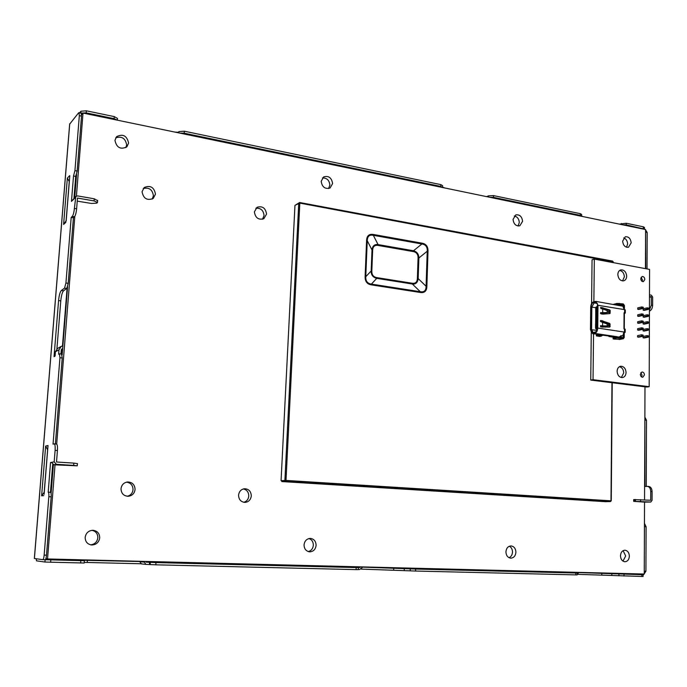 <?xml version="1.0" encoding="UTF-8"?>
<svg xmlns="http://www.w3.org/2000/svg" width="687" height="687" viewBox="0 0 687 687"><rect width="100%" height="100%" fill="white"/><g stroke="black" fill="none" stroke-linecap="round" stroke-linejoin="round"><path stroke-width="1.03" d="M62.526 350.353L61.237 350.215M361.01 566.869L359.67 567.496L356.158 567.565L155.958 562.584L155.812 564.817L145.781 564.388L144.012 561.391M139.478 561.27L141.428 563.881M60.937 354.011L61.255 350.052L62.697 348.206L62.156 354.964M53.397 464.73L51.096 493.524M45.909 558.514L47.532 558.952L55.029 464.85L77.253 465.82L73.664 465.4L73.835 463.115L56.514 461.999L57.425 450.526C57.656 446.61 57.347 444.446 56.506 444.034L56.386 444.042M126.485 482.145C130.719 482.789 132.9 485.297 133.029 489.659C132.574 493.146 130.676 495.353 127.335 496.28M92.024 530.304C95.871 531.266 97.794 533.756 97.82 537.775C97.168 541.897 94.797 544.259 90.693 544.851M55.372 443.957L62.225 357.996L59.958 357.755L59.417 353.848L58.644 354.209L58.996 349.803L61.22 346.403L57.605 348.403L55.407 351.77L55.054 356.132L54.041 356.665L58.575 300.571C59.116 295.298 60.027 291.941 61.315 290.507L64.535 288.145L65.935 283.018L68.185 283.327L73.415 217.779L74.488 216.774C75.501 215.469 76.214 212.815 76.626 208.805L77.485 198.062L94.076 200.922L97.468 202.45L96.841 203.146L91.5 203.464L77.236 201.136M61.22 346.403L62.878 345.896L67.601 286.711M76.566 174.438L74.72 197.538M115.717 137.821C121.857 135.992 125.506 138.379 126.657 144.983L125.815 147.645M143.231 188.539C149.088 187.173 152.48 189.595 153.416 195.786L152.162 199.11M322.435 177.933C326.883 177.864 329.365 180.269 329.88 185.138L328.566 188.564M514.271 215.984C517.345 216.714 519.02 218.904 519.295 222.562L518.041 226.006M81.564 114.841L83.024 113.063L645.591 229.552L645.437 268.634M174.687 132.041L178.182 132.308L178.989 131.586L184.339 131.208L184.21 133.201L440.753 186.417L442.531 187.508M178.156 132.763L178.182 132.308M622.705 224.821L626.269 224.898L644.475 229.08L644.483 227.457L643.298 226.804L626.278 223.258L619.416 224.134M581.623 215.933L582.679 216.525M489.659 197.263L493.455 197.349L580.266 215.357L581.623 216.113L581.64 214.43L580.292 213.674L493.498 195.597L488.457 195.847L486.645 196.645M444.875 187.998L442.557 187.104M442.54 187.431L442.6 185.645L440.814 184.623L184.339 131.208M117.357 120.173L117.486 118.43L114.274 116.61L86.364 110.805L80.937 111.225L79.658 112.797M81.032 113.08L86.201 112.874L114.119 118.662L117.245 120.148M179.908 133.123L184.21 133.201M76.059 175.872L75.682 180.578M67.103 288.033L62.474 345.956M62.131 350.31L61.821 354.157M50.821 491.875L50.778 492.493M146.159 561.442L146.108 562.164L155.958 562.584M149.388 564.482L149.543 562.249M509.342 546.242C511.386 547.384 512.442 549.325 512.502 552.065C512.322 554.838 511.162 556.71 509.033 557.698M308.995 538.548C311.846 539.63 313.289 541.845 313.332 545.203C312.971 548.604 311.28 550.734 308.274 551.575M577.415 572.34L577.406 572.932L569.643 572.348M578.858 572.374L577.183 574.761M361.268 569.102L415.566 571.043L575.758 574.882L577.183 574.873L577.209 573.035L575.096 572.881L577.406 572.932M623.684 237.9C626.106 238.87 627.411 240.888 627.609 243.971L626.544 247.243M644.853 418.417L644.904 486.448L647.489 486.362C649.481 486.774 650.572 488.483 650.744 491.488L650.709 500.256L633.68 499.586L633.672 501.338L644.535 502.111L644.251 574.031L47.532 558.952M644.981 386.824L644.543 499.861M649.481 294.835L651.345 295.161L652.65 297.05L652.624 305.389C652.444 308.291 651.379 310.198 649.43 311.117M56.678 444.094L74.806 216.371M76.42 196.053L83.024 113.063M622.637 241.154C623.186 245.474 625.136 247.509 628.485 247.251L631.173 242.846C630.614 238.518 628.657 236.491 625.299 236.766L622.637 241.154M620.464 555.809C620.704 559.295 622.164 561.27 624.835 561.743C627.566 561.511 629.077 559.639 629.369 556.118C629.12 552.614 627.652 550.639 624.955 550.201C622.259 550.45 620.765 552.322 620.464 555.809M114.952 140.354C116.575 147.662 120.543 149.826 126.855 146.855L128.598 143.059C126.923 135.691 122.921 133.561 116.584 136.679L114.952 140.354M321.181 181.299C322.109 187.079 325.054 189.32 330.035 188.04L332.602 183.566C331.658 177.753 328.687 175.52 323.68 176.885L321.181 181.299M513.06 219.393C513.696 224.168 515.954 226.306 519.827 225.8L522.592 221.291C521.948 216.499 519.673 214.37 515.774 214.919L513.06 219.393M505.924 551.867C506.139 555.551 507.745 557.646 510.724 558.153C513.799 557.921 515.533 555.946 515.92 552.211C515.688 548.501 514.065 546.405 511.051 545.933C508.019 546.191 506.31 548.174 505.924 551.867M304.04 544.911C304.204 548.939 306.076 551.24 309.639 551.833C313.392 551.618 315.548 549.445 316.114 545.332C315.934 541.253 314.028 538.952 310.387 538.419C306.72 538.694 304.607 540.858 304.04 544.911M121.015 488.732C121.23 493.489 123.669 496.005 128.323 496.289C132.222 495.731 134.472 493.464 135.064 489.505C134.807 484.636 132.29 482.119 127.499 481.973C123.746 482.626 121.582 484.885 121.015 488.732M238.569 495.198C238.793 499.638 240.957 502.034 245.079 502.395C248.694 501.931 250.764 499.767 251.287 495.902C251.047 491.394 248.823 489.007 244.615 488.732C241.094 489.256 239.076 491.411 238.569 495.198M254.379 211.879C255.341 217.899 258.492 220.183 263.834 218.715L266.556 214.061C265.568 207.989 262.382 205.739 257.007 207.294L254.379 211.879M142.072 191.733C143.394 198.595 147.112 200.836 153.235 198.449L155.477 194.138C154.103 187.208 150.341 185.009 144.193 187.534L142.072 191.733M85.171 537.371C85.248 541.725 87.395 544.259 91.611 544.98C96.197 544.817 98.894 542.447 99.709 537.878C99.589 533.395 97.348 530.862 92.96 530.27C88.537 530.57 85.944 532.94 85.171 537.371M613.044 261.876L299.815 203.112L299.626 202.502L295.728 204.906M281.069 480.677L285.998 480.428L299.815 203.112L294.963 205.336L281.069 480.677L285.998 480.428L285.62 481.286L281.79 481.561L281.833 480.728M281.79 481.561L605.264 501.665L610.528 501.553L610.992 500.875M36.179 558.754L36.497 560.832L44.913 562.043L45.127 559.716C45.763 559.467 46.218 557.956 46.501 555.182L51.156 496.821L48.829 496.701C48.992 493.987 48.777 492.485 48.202 492.201L50.529 462.54L51.577 462.342L53.706 464.773L55.029 464.85M59.958 357.755L53.036 444.137L54.187 443.871C55.029 444.274 55.338 446.447 55.106 450.363L54.187 461.844L56.334 464.3L73.664 465.4M48.829 496.701L44.148 555.122C43.874 557.896 43.418 559.407 42.783 559.656L34.402 558.488M73.956 198.285L75.707 176.413L77.142 171.037L81.521 116.129L81.118 113.097L78.593 112.848L69.705 124.081M78.945 112.642L79.331 115.682L74.935 170.634L73.509 176.018L71.474 201.411L75.828 196.439L77.648 195.915L94.239 198.792L97.485 200.595M75.828 196.439L74.394 208.427C73.981 212.438 73.269 215.1 72.264 216.405L71.19 217.41L65.935 283.018M69.808 175.692L66.141 221.145M66.175 220.656L63.599 224.443L67.352 178.088L69.318 181.746M48.03 445.545L44.097 494.339M44.277 492.098L41.624 495.816L45.651 446.069L47.678 449.942M48.15 492.193L50.469 492.313L52.693 464.464L50.855 487.418M51.577 462.609L50.529 462.54M51.156 496.821C51.31 494.108 51.096 492.605 50.52 492.321L50.469 492.321M62.225 357.996L61.529 354.123M68.185 283.327L66.776 288.446L63.53 290.807C62.242 292.233 61.323 295.582 60.782 300.854L56.918 348.867M47.609 449.891L44.2 492.132M69.25 181.686L66.098 220.725M45.814 558.806L46.553 558.823M645.582 230.703L645.737 268.686M649.481 296.501L651.336 296.827L649.473 297.282M651.336 296.827L651.31 305.165L649.43 310.06M644.44 524.911L644.26 572.941M643.59 574.014L642.216 574.607L624.972 573.542L641.847 574.684L578.849 572.58M647.034 268.935L647.171 232.489L645.582 229.887M642.328 574.607L643.625 574.641L645.926 571.232L646.089 526.723L644.449 523.357M633.672 501.338L650.795 502.017L652.057 500.351L652.083 491.574C651.911 488.577 650.829 486.868 648.829 486.456L648.571 486.456M646.244 486.396L646.484 420.229L644.861 417.146M44.913 562.043L84.183 563.014L84.355 560.721L80.456 560.197L139.461 561.519M84.355 560.721L42.783 559.656M577.209 573.035L415.626 569.051L362.951 567.144M354.286 566.698L348.695 566.792L353.857 566.921M578.308 574.366L641.838 576.462L643.084 576.462L643.092 574.684M84.235 562.404L140.766 563.752M155.812 564.817L356.081 569.617L358.27 569.609L358.356 567.574M358.279 569.497L359.584 569.532L363.045 566.921M75.707 176.413L73.509 176.018M73.415 217.779L71.19 217.41M62.697 348.206L62.878 345.896M77.296 463.596L73.835 463.115M623.109 550.656L625.659 555.963L622.997 561.133M644.535 502.111L645.007 502.128M47.927 446.833L47.832 445.528L45.849 446.018M51.267 491.454L50.477 492.158M75.055 184.623L73.973 198.277M69.705 176.894L69.619 175.657L67.558 177.864M75.398 180.252L76.034 181.059M243.37 488.938C246.873 489.805 248.677 492.167 248.771 496.023C248.411 499.269 246.762 501.364 243.833 502.3M255.847 208.255C260.734 207.878 263.464 210.308 264.057 215.538L262.511 219.247M612.941 262.571L612.641 261.094L299.712 202.553M365.123 276.535C364.986 281.438 367.09 284.212 371.452 284.882L371.392 284.1C367.442 283.551 365.57 281.086 365.776 276.689L365.123 276.535L366.592 240.536C366.781 235.77 369.074 233.752 373.462 234.482L373.342 235.323C369.426 234.49 367.39 236.285 367.244 240.708L366.592 240.536M420.35 292.482C424.566 293.074 426.739 291.03 426.867 286.342L426.086 286.264C426.086 290.567 424.154 292.387 420.289 291.717L420.35 292.482L371.452 284.882M428.01 251.313C428.121 246.599 426.12 243.885 421.998 243.164L421.887 243.979C425.725 244.546 427.512 246.959 427.228 251.227L428.01 251.313L426.867 286.342M376.742 278.364C372.921 277.376 371.066 274.92 371.169 270.987L365.776 276.689L367.244 240.708L372.01 249.974C372.5 245.903 374.518 244.1 378.065 244.581L373.342 235.323L421.887 243.979L413.497 250.764C417.052 251.82 418.838 254.233 418.864 258.011L427.228 251.227L426.086 286.264L418.168 278.596C417.619 282.658 415.678 284.461 412.346 284.014L420.289 291.717L371.392 284.1L376.742 278.364L412.346 284.014L412.286 283.259L376.691 277.591L376.742 278.364M596.05 323.809L595.586 323.912L595.543 328.214L596.642 328.893L595.998 328.111L596.05 323.809L596.539 327.733L596.745 307.742L596.462 311.726L595.715 311.795L596.462 311.726M596.539 327.733L597.381 328.532L597.613 306.995L596.745 307.742M595.758 311.804L595.629 323.903M596.17 311.683L596.213 307.398L597.613 306.943L596.496 307.802M605.118 309.837L604.5 309.605M605.075 313.933L605.084 313.246L603.246 312.954M605.007 322.134L600.49 321.43L605.058 322.117L604.998 322.821M602.988 327.175L600.601 326.814M597.613 304.934L596.883 306.823L595.758 307.51L595.715 311.795M596.084 328.996L597.304 329.185M596.179 328.996L597.304 329.167M596.642 328.893L597.329 328.996M596.29 327.793L597.355 328.824M605.367 327.149L605.376 326.11M605.402 323.216L605.41 322.212M605.479 313.925L605.496 312.834M605.522 310L605.53 308.978M603.014 326.085L605.024 326.394L605.015 327.149M604.277 322.71L605.049 323.062M605.135 313.942L600.447 313.195M605.178 308.867L605.118 309.7M593.731 302.289L594.152 302.898L595.44 302.563L595.011 301.962L593.731 302.289C592.125 302.95 591.232 304.53 591.052 307.046L590.803 329.623C590.932 332.079 591.799 333.247 593.396 333.143L596.342 331.615L597.398 328.137L597.63 305.38L597.424 303.8L595.011 301.962M597.201 303.396L594.152 302.898L591.825 307.029L591.576 329.614L593.302 332.697L596.436 331.486M596.608 331.194L596.565 329.073M592.709 333.71L590.459 329.7L590.708 307.132C590.914 304.298 591.928 302.503 593.731 301.756L595.809 301.387L597.973 305.294L597.75 328.06C597.535 330.936 596.514 332.714 594.684 333.401L592.709 333.71L599.785 334.466M593.534 333.83L593.044 379.713L649.181 386.695L649.567 269.407L594.324 259.102L593.869 301.722M644.44 374.879C644.243 372.981 643.41 372.019 641.933 371.993L640.327 374.346C640.524 376.236 641.357 377.206 642.826 377.232L644.44 374.879M617.106 371.315C617.527 375.42 619.339 377.498 622.559 377.558C624.732 377.008 625.909 375.317 626.072 372.483C625.651 368.361 623.813 366.291 620.576 366.257C618.437 366.824 617.278 368.507 617.106 371.315M640.756 278.707C640.997 280.717 641.898 281.687 643.453 281.61L644.818 279.437C644.569 277.419 643.667 276.457 642.113 276.535L640.756 278.707M617.836 274.56C618.36 278.931 620.327 281.017 623.727 280.837C625.574 280.193 626.561 278.639 626.681 276.165C626.149 271.777 624.165 269.699 620.747 269.905C618.927 270.558 617.957 272.112 617.836 274.56M643.075 336.45L643.066 337.832L644.157 337.995L648.193 337.18L647.102 337.016L647.102 335.625L643.075 336.45M637.742 307.896L637.734 309.279L638.824 309.459L642.834 308.506L641.735 308.326L641.744 306.943L637.742 307.896M643.187 308.789L643.178 310.172L644.269 310.352L648.288 309.408L647.197 309.227L647.206 307.845L643.187 308.789M637.708 314.809L637.699 316.192L638.79 316.363L642.8 315.453L641.71 315.273L641.71 313.882L637.708 314.809M643.161 315.685L643.152 317.068L644.234 317.239L648.262 316.329L647.171 316.157L647.18 314.775L643.161 315.685M637.673 321.731L637.665 323.122L638.755 323.294L642.774 322.409L641.675 322.237L641.684 320.838L637.673 321.731M643.126 322.598L643.126 323.981L644.208 324.152L648.236 323.268L647.145 323.096L647.154 321.705L643.126 322.598M637.639 328.669L637.63 330.061L638.73 330.232L642.749 329.374L641.649 329.202L641.649 327.811L637.639 328.669M643.101 329.52L643.092 330.902L644.183 331.065L648.219 330.215L647.12 330.052L647.128 328.661L643.101 329.52M643.161 335.119L641.624 334.792L637.605 335.625L637.596 337.016L638.695 337.18L642.714 336.355L641.615 336.192L643.152 335.823L642.611 335.033L642.603 335.737M591.584 303.714L592.057 259.798L594.324 259.102M649.181 386.695L646.802 387.047L590.751 380.091L591.267 332.74M640.834 372.689L642.07 375.265L641.555 376.923M619.442 366.669C622.07 367.442 623.504 369.512 623.727 372.878L621.357 377.541M641.083 277.376L642.474 280.064L642.147 281.395M619.648 270.455C622.499 271.09 624.071 273.211 624.371 276.801L622.525 280.931M590.751 380.091L593.044 379.713M612.323 336.999L612.933 337.085M603.418 335.29L612.203 336.467L603.023 335.187M604.113 335.273L599.244 334.732L596.368 335.917L599.949 336.441L602.825 335.265M600.412 325.853L607.325 325.956L607.093 323.989L600.867 321.705L600.369 321.001L600.876 320.451L609.704 323.44L610.15 326.462L609.644 327.098L600.816 326.909L600.678 325.655L602.568 325.913L602.602 321.971M600.464 320.657L609 323.594L609.275 327.098M600.532 312.791L608.476 312.473M600.575 307.613L609.094 310.138L609.378 313.658M597.467 303.946L595.44 302.563L596.599 302.752M619.408 336.974L621.074 335.66L622.74 335.909L623.942 332.019L625.161 332.362L623.916 332.62M625.161 332.362L625.179 329.167L623.959 328.833L624.071 312.731L625.29 313.092L625.307 309.923L624.088 309.554L622.937 306.23L595.809 301.387M612.108 336.493L609.738 336.304L608.897 336.484L610.322 336.69M599.244 334.732L599.785 334.586M597.836 334.466L596.385 334.852L596.368 335.917M602.765 314.122L600.945 313.83L600.447 313.126L600.799 312.585L602.697 312.86L602.731 308.927L600.996 308.652L600.85 307.407L609.79 309.966L610.279 310.756L609.858 313.615L602.765 314.122M625.29 313.092L624.062 313.384M623.59 307.123L623.315 304.985L617.038 304.513L617.02 303.448L623.298 303.929L624.44 305.526L624.414 309.605M619.803 339.369L613.551 339.035L613.044 337.755L616.789 336.862L623.178 337.635L623.401 334.706M619.494 339.498L623.392 338.7L624.225 337.454L624.26 332.671M624.285 328.875L624.389 313.435M623.392 338.7L616.763 337.927L616.789 336.862M613.019 338.811L616.763 337.927M613.56 304.315L617.02 303.448M616.119 304.736L617.038 304.513M602.001 320.898L602.697 320.735M606.956 326.153L608.897 325.226L608.33 324.307L607.093 323.989M608.545 325.818L607.325 325.956M606.097 326.119L607.076 325.973M602.568 325.913L601.846 326.076M606.887 325.973L602.645 325.93M602.095 307.862L602.8 307.69M602.731 308.927L607.214 310.653L607.196 312.637L608.673 312.405L609.017 311.649L607.214 310.653M607.196 312.637L606.217 312.8M602.697 312.86L601.975 313.023M607.007 312.645L602.765 312.868M643.066 337.832L648.09 336.561L648.631 336.647L648.193 337.18M647.102 335.625L648.64 335.952L647.102 335.625M648.631 336.647L648.64 335.952M648.09 336.561L648.09 335.866M637.734 309.279L642.723 307.853L643.272 307.948L642.834 308.506M641.744 306.943L643.272 307.252L641.744 306.943M643.272 307.948L643.272 307.252M642.723 307.853L642.723 307.166M643.178 310.172L648.184 308.764L648.734 308.849L648.288 309.408M647.206 307.845L648.734 308.162L647.206 307.845M648.734 308.849L648.734 308.162M648.184 308.764L648.184 308.068M637.699 316.192L642.697 314.809L643.247 314.895L642.8 315.453M641.71 313.882L643.247 314.199L641.71 313.882M643.247 314.895L643.247 314.199M642.697 314.809L642.697 314.114M643.152 317.068L648.159 315.694L648.708 315.78L648.262 316.329M647.18 314.775L648.708 315.084L647.18 314.775M648.708 315.78L648.708 315.084M648.159 315.694L648.167 314.998M637.665 323.122L642.663 321.774L643.212 321.86L642.774 322.409M641.684 320.838L643.212 321.164L641.684 320.838M643.212 321.86L643.212 321.164M642.663 321.774L642.671 321.078M643.126 323.981L648.142 322.641L648.683 322.727L648.236 323.268M647.154 321.705L648.683 322.031L647.154 321.705M648.683 322.727L648.683 322.031M648.142 322.641L648.142 321.945M637.63 330.061L642.637 328.747L643.187 328.833L642.749 329.374M641.649 327.811L643.187 328.137L641.649 327.811M643.187 328.833L643.187 328.137M642.637 328.747L642.637 328.051M643.092 330.902L648.116 329.597L648.657 329.674L648.219 330.215M647.128 328.661L648.665 328.979L647.128 328.661M648.657 329.674L648.665 328.979M648.116 329.597L648.116 328.901M637.596 337.016L641.615 336.192L641.624 334.792L642.611 335.033M642.714 336.355L643.152 335.823M600.567 326.78L603.126 327.175M603.358 312.946L605.144 313.238M604.397 309.562L605.178 309.682M600.498 307.862L603.693 308.377M61.444 349.322L62.663 348.661M139.452 561.631L143.961 562.112M58.996 349.803L55.407 351.77M643.298 228.428L643.298 226.804M80.791 113.029L80.937 111.225M86.364 110.805L86.201 112.874M114.119 118.662L114.274 116.61M178.903 132.917L178.989 131.586M440.753 186.417L440.814 184.623M621.409 224.555L621.417 223.455M626.278 223.258L626.269 224.898M580.266 215.357L580.292 213.674M493.498 195.597L493.455 197.349M488.431 197.014L488.457 195.847M56.334 464.3L53.706 464.773M51.577 462.342L54.187 461.844M69.731 123.789L34.402 558.514M75.252 197.676L72.556 200.338M65.849 222.33L63.805 224.254M43.788 495.636L41.813 495.799M647.171 232.489L645.874 232.223M359.67 567.496L353.316 566.998M641.838 576.462L641.847 574.684M624.028 574.238L624.011 576.032M618.927 575.818L618.935 574.023M611.842 573.576L611.834 575.362M601.795 574.933L601.812 573.156M45.102 559.716L42.809 559.656M50.804 559.965L50.623 562.301M80.637 563.022L80.808 560.712M87.412 560.214L87.249 562.455M44.148 555.122L46.501 555.182M81.521 116.129L79.331 115.682M74.935 170.634L77.142 171.037M74.394 208.427L76.626 208.805M94.076 200.922L94.239 198.792M74.488 216.774L72.264 216.405M66.776 288.446L64.535 288.145M61.315 290.507L63.53 290.807M60.782 300.854L58.575 300.571M57.425 450.526L55.106 450.363M646.484 420.229L645.153 420.083M652.083 491.574L650.744 491.488M640.559 499.604L640.559 501.373M644.844 502.128L650.709 502.017M646.089 526.723L644.75 526.654M644.578 571.189L645.926 571.232M635.492 501.252L635.501 499.483M634.539 499.509L634.53 501.27M393.668 569.892L393.737 567.926M404.3 568.372L404.231 570.347M410.208 570.811L410.268 568.819M415.626 569.051L415.566 571.043M575.758 574.882L575.783 573.035M356.081 569.617L356.158 567.565M150.187 564.568L150.333 562.335M651.31 305.165L652.624 305.389M610.528 501.553L285.62 481.286M284.899 480.402L298.751 203.163M285.998 480.428L610.992 500.823L611.962 382.728M373.462 234.482L421.998 243.164M371.813 271.142L371.169 270.987L372.01 249.974L372.655 250.137L371.813 271.142C371.77 274.809 373.393 276.955 376.691 277.591M377.953 245.422L378.065 244.581L413.497 250.764L413.376 251.588L377.953 245.422C374.664 244.95 372.895 246.521 372.655 250.137M418.074 257.926L418.864 258.011L418.168 278.596L417.378 278.51L418.074 257.926C418.108 254.353 416.537 252.241 413.376 251.588M417.378 278.51C417.164 282.074 415.472 283.654 412.286 283.259M596.213 307.398L595.758 307.51M596.033 307.063L596.488 306.943M596.273 328.652L595.809 328.755M595.543 328.214L595.998 328.111M595.758 307.664L591.052 307.046M590.803 329.623L596.556 330.361M593.834 332.671L593.396 333.143M610.795 336.767L614.582 337.326M599.408 334.672L602.988 335.196M593.396 333.684L598.806 334.483M617.544 336.785L594.684 333.401M620.988 337.257L620.996 335.754M601.177 336.175L597.596 335.651M597.87 335.539L601.443 336.072M624.088 309.554L597.973 305.294M624.509 332.104L624.526 328.918M597.75 328.06L623.942 332.019M624.629 312.817L624.655 309.648M623.598 305.38L621.469 305.904M622.448 337.523L623.384 337.326M619.167 339.507L623.066 338.7M618.867 336.87L618.832 337.935M613.379 337.583L613.354 338.639M619.081 303.371L619.099 304.427M620.79 305.603L623.315 304.985M609 323.594L609.704 323.44M609.446 326.626L610.15 326.462M610.168 324.212L609.463 324.367M609.558 313.169L610.262 312.997M610.279 310.756L609.584 310.928M609.094 310.138L609.79 309.966M594.693 332.86L595.131 332.388M145.781 564.388L141.256 563.872M48.202 492.201L50.52 492.321M69.67 123.926L34.35 558.497M97.468 202.45L97.631 200.321M59.417 353.848L61.684 354.088M56.506 444.034L54.187 443.871M77.433 463.545L77.253 465.82M647.489 486.362L648.829 486.456M650.795 502.017L644.921 502.137M642.276 574.607L643.625 574.641M613.208 261.764L613.199 262.623M612.22 382.753L611.258 500.857M299.626 202.502L612.641 261.094M614.461 337.351L613.165 337.162M612.546 337.068L610.554 336.776M621.263 335.685L621.254 337.308"/></g></svg>
